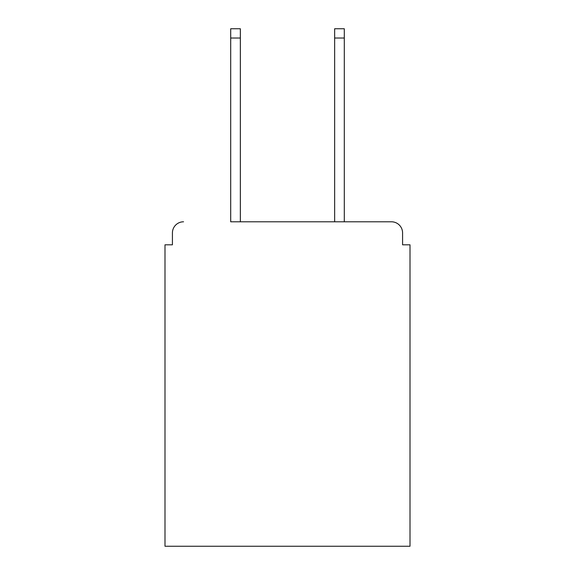 <?xml version="1.0" encoding="UTF-8"?>
<svg xmlns="http://www.w3.org/2000/svg" width="575" height="575" viewBox="0 0 575 575"><rect width="100%" height="100%" fill="white"/><g stroke="black" fill="none" stroke-linecap="round" stroke-linejoin="round"><path stroke-width="0.86" d="M402.579 244.806L402.579 232.925L402.579 244.806L410.004 244.806L410.004 546.25L164.996 546.25L164.996 244.806L172.421 244.806L172.421 232.925L172.421 244.806M230.704 38.029L230.704 28.75L240.35 28.75L240.35 38.029L230.704 38.029L230.704 221.792L391.446 221.792L344.296 221.792L344.296 38.029L334.65 38.029L334.65 28.75L344.296 28.75L344.296 38.029M402.579 232.925A11.133 11.133 0 0 0 391.446 221.792M183.554 221.792A11.133 11.133 0 0 0 172.421 232.925M334.65 38.029L334.65 221.792L240.35 221.792L240.35 38.029"/></g></svg>
